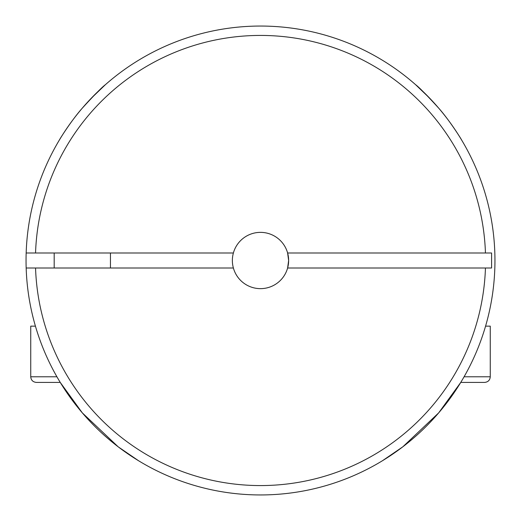 <?xml version="1.0" encoding="UTF-8"?>
<svg xmlns="http://www.w3.org/2000/svg" width="521" height="521" viewBox="0 0 521 521"><rect width="100%" height="100%" fill="white"/><g stroke="black" fill="none" stroke-linecap="round" stroke-linejoin="round"><path stroke-width="0.78" d="M485.572 326.146L490.261 326.146L490.261 376.787L464.081 376.787M490.261 376.787C489.961 380.174 488.086 382.049 484.634 382.414L460.759 382.414L438.682 412.873L402.831 446.803L382.414 460.759L402.831 446.803L438.682 412.873M35.552 268.002A225.072 225.072 0 0 0 260.5 485.572A225.072 225.072 0 0 0 485.448 268.002L287.618 268.002A28.134 28.134 0 0 0 260.5 232.366A28.134 28.134 0 0 0 233.382 268.002L26.167 268.002A234.45 234.45 0 0 0 82.318 412.873L82.318 412.873A234.45 234.45 0 0 0 494.95 260.5A234.45 234.45 0 0 0 260.5 26.05A234.45 234.45 0 0 0 26.167 252.998L233.382 252.998M82.318 412.873L118.169 446.803L138.586 460.759L118.169 446.803L82.318 412.873L60.241 382.414L36.366 382.414L58.873 382.414M233.382 268.002A28.134 28.134 0 0 0 287.618 268.002L288.634 260.5L287.618 252.998L485.448 252.998A225.072 225.072 0 0 0 260.5 35.428A225.072 225.072 0 0 0 35.552 252.998M91.292 98.215L105.379 84.702C102.018 87.17 94.334 94.978 82.318 108.127C72.1 119.556 60.364 138.032 59.257 140.214C60.364 138.032 72.1 119.556 82.318 108.127C72.1 119.556 60.364 138.032 59.257 140.214C60.364 138.032 72.1 119.556 82.318 108.127M26.167 268.002A234.45 234.45 90 0 1 26.167 252.998M429.708 98.215L415.621 84.702M438.682 108.127C426.666 94.978 418.982 87.17 415.621 84.702C418.982 87.17 426.666 94.978 438.682 108.127C448.9 119.556 460.636 138.032 461.743 140.214C460.636 138.032 448.9 119.556 438.682 108.127M485.448 268.002L491.59 268.002L491.59 252.998L485.448 252.998M56.919 376.787L30.739 376.787L30.739 326.146L35.428 326.146M462.127 382.414L460.759 382.414M110.452 268.002L110.452 252.998M54.184 268.002L54.184 252.998M30.739 376.787C31.039 380.174 32.914 382.049 36.366 382.414"/></g></svg>
